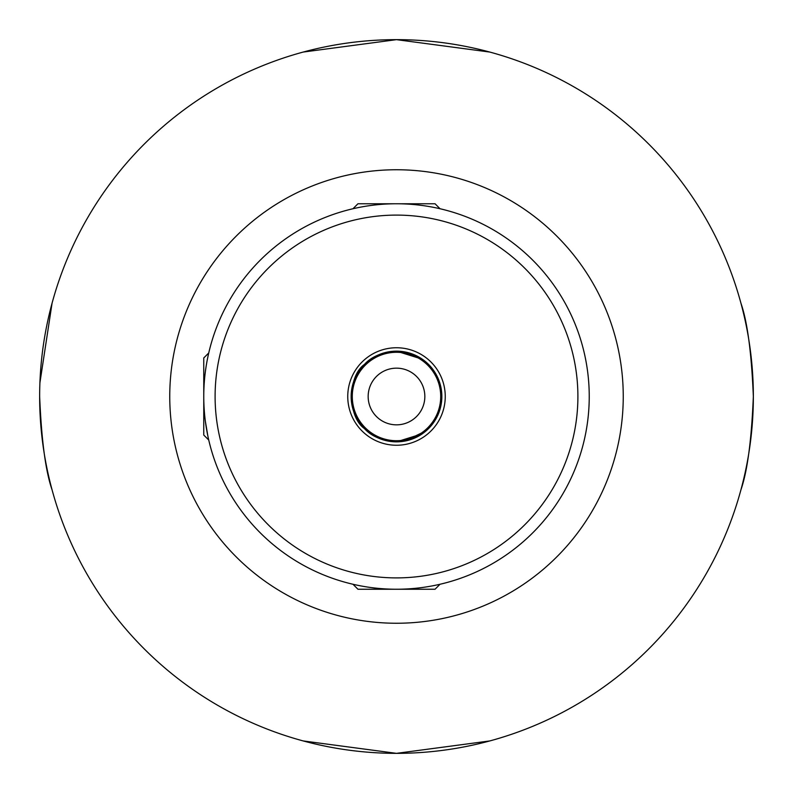 <?xml version="1.0" encoding="UTF-8"?>
<svg xmlns="http://www.w3.org/2000/svg" width="793" height="793" viewBox="0 0 793 793"><rect width="100%" height="100%" fill="white"/><g stroke="black" fill="none" stroke-linecap="round" stroke-linejoin="round"><path stroke-width="1.19" d="M435.317 419.943L422.292 433.801L396.5 441.85C382.206 440.849 371.511 436.418 364.433 428.567C347.473 416.741 347.463 376.298 364.433 364.433C371.52 356.572 382.216 352.151 396.5 351.15L422.302 359.209L435.317 373.057L422.292 359.199L396.5 351.15C382.216 352.142 371.53 356.572 364.433 364.433L359.526 370.242L364.433 364.433C347.483 376.288 347.433 416.622 364.433 428.567L359.487 422.699L364.433 428.567M205.387 421.44L207.895 436.18M359.497 370.281L355.214 377.736L359.497 370.281M355.224 415.284L359.477 422.699L355.224 415.284M372.244 434.812L371.481 434.326M377.627 355.264L364.433 364.433L377.627 355.264M370.291 433.513L377.746 437.795M382.028 439.481L386.667 440.769M396.5 589.239A192.739 192.739 0 0 0 589.239 396.5A192.739 192.739 0 0 0 396.5 203.761A192.739 192.739 0 0 0 203.761 396.5A192.739 192.739 0 0 0 396.5 589.239A192.739 192.739 0 0 0 589.239 396.5A192.739 192.739 0 0 0 396.5 203.761M396.5 351.15A45.35 45.35 0 0 0 351.15 396.5A45.35 45.35 0 0 0 396.5 441.85A45.35 45.35 0 0 0 441.85 396.5A45.35 45.35 0 0 0 396.5 351.15A45.35 45.35 0 0 0 351.15 396.5A45.35 45.35 0 0 0 396.5 441.85L396.787 441.85M424.84 396.5A28.34 28.34 0 0 0 396.5 368.16A28.34 28.34 0 0 0 368.16 396.5A28.34 28.34 0 0 0 396.5 424.84A28.34 28.34 0 0 0 424.84 396.5M52.06 489.787C45.607 471.27 41.474 440.174 39.65 396.5A356.85 356.85 0 0 1 396.5 39.65A356.85 356.85 0 0 1 753.35 396.5C751.526 440.165 747.393 471.26 740.94 489.777M489.787 740.94L396.5 753.35L303.223 740.94M740.94 303.213C747.393 321.73 751.526 352.826 753.35 396.5A356.85 356.85 0 0 1 396.5 753.35A356.85 356.85 0 0 1 39.65 396.5M39.908 382.831L52.06 303.223M303.213 52.06L396.5 39.65L489.777 52.06M207.191 360.329L207.895 356.82M429.499 365.385L424.989 361.221L429.499 365.385M412.856 354.203L404.817 351.914L412.875 354.213M404.876 441.067L419.328 435.684L404.817 441.077L426.218 430.758L435.962 418.853M424.989 431.788L429.538 427.566L424.989 431.788M433.018 423.383L436.18 418.456M440.026 584.263L435.05 589.239L357.95 589.239L352.974 584.263M208.737 440.026L203.761 435.05L203.761 357.95L208.737 352.974M352.974 208.737L357.95 203.761L435.05 203.761L440.026 208.737M169.752 396.5A226.748 226.748 0 0 1 396.5 169.752A226.748 226.748 0 0 1 623.248 396.5A226.748 226.748 0 0 1 396.5 623.248A226.748 226.748 0 0 1 169.752 396.5M396.5 352.28A44.22 44.22 0 0 0 352.28 396.5A44.22 44.22 0 0 0 396.5 440.72A44.22 44.22 0 0 0 440.72 396.5A44.22 44.22 0 0 0 396.5 352.28M396.5 577.899A181.399 181.399 0 0 0 577.899 396.5A181.399 181.399 0 0 0 396.5 215.101A181.399 181.399 0 0 0 215.101 396.5A181.399 181.399 0 0 0 396.5 577.899M396.5 445.25A48.75 48.75 0 0 0 445.25 396.5A48.75 48.75 0 0 0 396.5 347.75A48.75 48.75 0 0 0 347.75 396.5A48.75 48.75 0 0 0 396.5 445.25"/></g></svg>

